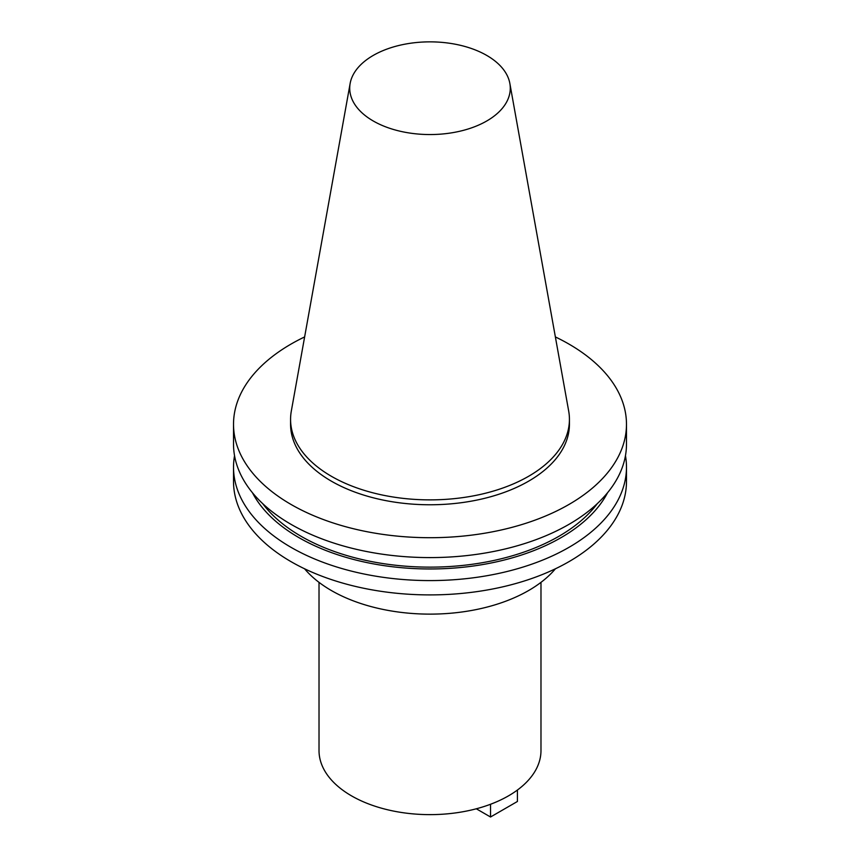 <?xml version="1.0" encoding="UTF-8"?>
<svg xmlns="http://www.w3.org/2000/svg" width="860" height="860" viewBox="0 0 860 860"><rect width="100%" height="100%" fill="white"/><g stroke="black" fill="none" stroke-linecap="round" stroke-linejoin="round"><path stroke-width="1.29" d="M319.017 582.349L319.017 750.554A110.983 64.07 0 0 0 351.525 795.865A110.983 64.07 0 0 0 472.473 809.755A110.983 64.07 0 0 0 540.983 750.554L540.983 582.349M350.149 83.431L291.314 411.08A139.427 80.496 0 0 0 290.572 419.379L290.572 424.27A139.427 80.496 0 0 0 331.412 481.191A139.427 80.496 0 0 0 483.352 498.639A139.427 80.496 0 0 0 569.428 424.27L569.428 419.379A139.427 80.496 0 0 0 568.686 411.08L509.851 83.431A80.27 46.343 0 0 0 486.76 55.438A80.27 46.343 0 0 0 403.146 44.526A80.27 46.343 0 0 0 350.149 83.431A80.27 46.343 0 0 0 373.24 120.981A80.27 46.343 0 0 0 464.507 130.053A80.27 46.343 0 0 0 509.851 83.431M290.572 419.379A139.427 80.496 0 0 0 331.412 476.3A139.427 80.496 0 0 0 483.352 493.748A139.427 80.496 0 0 0 569.428 419.379M304.633 336.926A196.478 113.434 0 0 0 233.522 424.27L233.522 444.158A196.478 113.434 0 0 0 291.078 524.374A196.478 113.434 0 0 0 505.185 548.96A196.478 113.434 0 0 0 626.478 444.158L626.478 424.27A196.478 113.434 0 0 0 568.922 344.065A196.478 113.434 0 0 0 555.366 336.926M233.522 424.27A196.478 113.434 0 0 0 291.078 504.476A196.478 113.434 0 0 0 505.185 529.072A196.478 113.434 0 0 0 626.478 424.27M262.719 503.659A182.223 105.2 0 0 0 301.15 536.328A182.223 105.2 0 0 0 597.281 503.659M252.442 492.726A185.394 107.038 0 0 0 298.904 537.618A185.394 107.038 0 0 0 607.558 492.726M234.543 455.66A196.478 113.434 0 0 0 233.522 467.163A196.478 113.434 0 0 0 291.078 547.369A196.478 113.434 0 0 0 505.185 571.954A196.478 113.434 0 0 0 626.478 467.163A196.478 113.434 0 0 0 625.457 455.66M233.522 467.163L233.522 481.471A196.478 113.434 0 0 0 291.078 561.688A196.478 113.434 0 0 0 505.185 586.273A196.478 113.434 0 0 0 626.478 481.471L626.478 467.163M304.58 568.793A139.427 80.496 0 0 0 331.412 590.551A139.427 80.496 0 0 0 555.42 568.793M490.533 804.261L490.533 817L517.419 801.477L517.419 790.028M490.533 817L476.311 808.787"/></g></svg>
